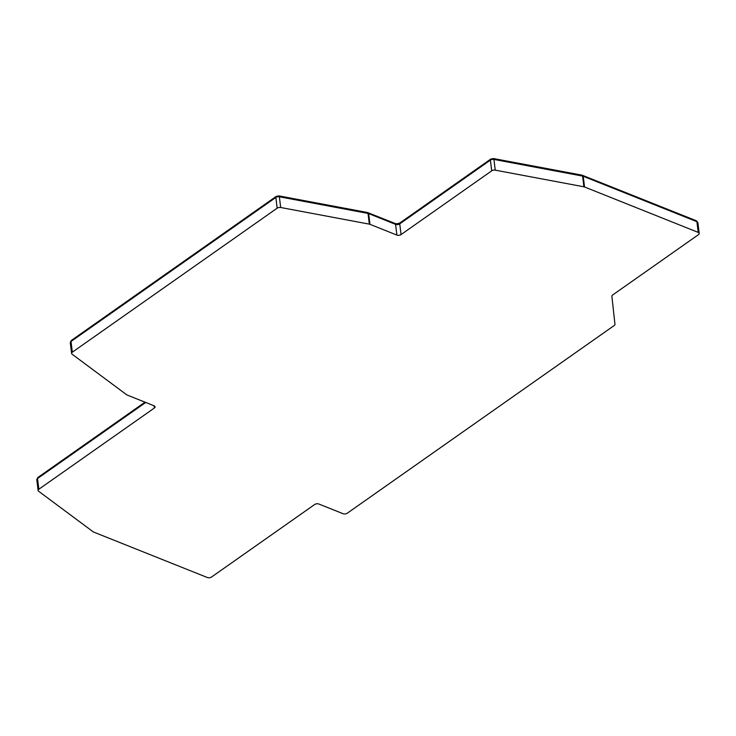 <?xml version="1.0" encoding="UTF-8"?>
<svg xmlns="http://www.w3.org/2000/svg" width="736" height="736" viewBox="0 0 736 736"><rect width="100%" height="100%" fill="white"/><g stroke="black" fill="none" stroke-linecap="round" stroke-linejoin="round"><path stroke-width="1.1" d="M38.852 489.238L154.321 408.057A2.962 1.61 -7 0 0 155.057 406.815A2.962 1.61 -7 0 0 154.072 405.794L127.162 395.039A2.962 1.61 -7 0 1 126.656 394.763L72.073 354.172A2.962 1.61 -7 0 1 71.594 353.427A2.962 1.61 -7 0 1 72.33 352.185L277.159 208.178A2.962 1.61 -7 0 1 280.683 207.497L369.334 224.14A2.962 1.61 -7 0 1 369.969 224.324L396.888 235.078A2.962 1.61 173 0 0 401.056 234.582L491.722 170.835A2.962 1.61 -7 0 1 495.245 170.154L583.896 186.797A2.962 1.61 -7 0 1 584.531 186.981L698.216 232.401A2.962 1.61 -7 0 1 699.2 233.422A2.962 1.61 -7 0 1 698.464 234.664L612.619 295.016A2.962 1.61 173 0 0 611.883 296.249L614.956 324.282A2.962 1.61 -7 0 1 614.22 325.514L347.254 513.222A2.962 1.61 -7 0 1 343.096 513.71L318.826 504.013A2.962 1.61 173 0 0 314.658 504.51L211.536 577.024A2.962 1.61 -7 0 1 207.368 577.521L93.684 532.091A2.962 1.61 -7 0 1 93.178 531.815L38.594 491.225A2.962 1.61 -7 0 1 38.116 490.48A2.962 1.61 -7 0 1 38.852 489.238L37.536 478.52L145.719 402.454M36.8 479.752A2.962 1.61 -7 0 1 37.536 478.52A1.978 1.168 54.9 0 1 37.867 477.489L145.001 402.169M71.594 353.427L70.279 342.709A2.962 1.61 -7 0 1 71.015 341.467L275.844 197.45A2.962 1.61 -7 0 1 279.367 196.779L368.018 213.422A2.962 1.61 -7 0 1 368.653 213.596L395.572 224.351A2.962 1.61 173 0 0 399.74 223.854L490.397 160.117A2.962 1.61 -7 0 1 493.93 159.436L582.581 176.079A2.962 1.61 -7 0 1 583.216 176.254L696.9 221.683A2.962 1.61 -7 0 1 697.884 222.704L696.33 220.763A1.978 1.187 111.8 0 1 696.9 221.683L698.216 232.401M70.279 342.709L71.346 340.437A1.978 1.168 54.9 0 0 71.015 341.467L72.33 352.185M71.346 340.437L276.175 196.42A1.978 1.168 54.9 0 0 275.844 197.45L277.159 208.178M276.175 196.42L278.852 195.877A1.978 0.837 100.6 0 1 279.367 196.779L280.683 207.497M278.852 195.877L367.503 212.511A1.978 0.837 100.6 0 1 368.018 213.422L369.334 224.14M367.715 212.63A1.978 1.187 111.8 0 1 368.083 212.686A1.978 1.187 111.8 0 1 368.653 213.596L369.969 224.324M367.503 212.511L395.002 223.44A1.978 1.187 111.8 0 1 395.572 224.351L396.888 235.078M395.002 223.44C396.41 223.946 398.102 223.744 400.071 222.833A1.978 1.168 54.9 0 0 399.74 223.854L401.056 234.582M400.071 222.833L490.737 159.086A1.978 1.168 54.9 0 0 490.397 160.117L491.722 170.835M490.737 159.086L493.414 158.534A1.978 0.837 100.6 0 1 493.93 159.436L495.245 170.154M493.414 158.534L582.066 175.168A1.978 0.837 100.6 0 1 582.581 176.079L583.896 186.797M582.277 175.297A1.978 1.187 111.8 0 1 582.645 175.343A1.978 1.187 111.8 0 1 583.216 176.254L584.531 186.981M154.321 408.057L154.045 405.784M38.116 490.48L36.8 479.762L37.867 477.489M582.066 175.168L696.33 220.763M699.2 233.422L697.884 222.695"/></g></svg>
